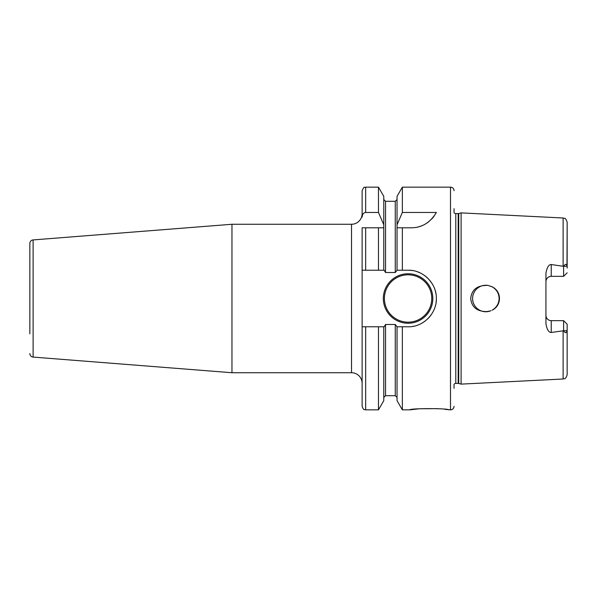 <?xml version="1.0" encoding="UTF-8"?>
<svg xmlns="http://www.w3.org/2000/svg" width="597" height="597" viewBox="0 0 597 597"><rect width="100%" height="100%" fill="white"/><g stroke="black" fill="none" stroke-linecap="round" stroke-linejoin="round"><path stroke-width="0.9" d="M474.764 291.224L473.705 293.179L474.772 291.224M472.637 299.59L472.996 301.754L472.637 299.59M473.719 303.843L474.772 305.783L473.719 303.843M477.712 308.962L479.548 310.164L477.712 308.962M481.54 311.037L483.667 311.574L481.54 311.037M488.294 285.47L488.047 285.426A13.253 13.253 0 0 0 472.593 298.5A13.253 13.253 0 0 0 485.846 311.753L490.637 310.858L488.294 311.53M483.667 285.426L481.54 285.963L483.667 285.426M479.548 286.836L477.712 288.038L479.548 286.836M492.831 309.768L494.779 308.298L492.831 309.768M496.413 306.507L497.704 304.433L496.413 306.507M498.592 302.149L499.047 299.739L498.592 302.149M498.599 294.888L499.047 297.313L498.607 294.903M490.965 310.724L488.047 311.574C477.496 311.91 471.712 307.552 470.705 298.5C471.712 289.448 477.496 285.09 488.047 285.426L492.085 286.806C501.905 291.343 501.92 305.649 492.085 310.194A13.253 13.253 0 0 0 492.085 286.806M492.07 286.799L490.965 286.269M454.033 388.319L454.033 384.334A2.119 2.119 0 0 1 455.787 383.408L458.183 383.408A2.119 2.119 0 0 1 458.735 383.483L461.1 384.117L563.12 379.005C564.352 378.155 565.269 380.393 567.15 374.767L567.15 324.201L563.613 320.664L567.15 324.201L567.15 374.767M461.1 384.117L461.1 212.883L563.12 217.995L563.12 266.269L563.687 266.269C565.366 263.717 566.463 263.702 566.986 266.232L567.15 222.233L567.15 268.098M567.15 328.902L566.986 330.768C566.307 333.342 565.21 333.335 563.687 330.731L551.24 332.469C548.747 332.514 546.979 329.604 545.942 323.746L545.942 273.254C546.979 267.396 548.747 264.486 551.24 264.531L563.12 266.269M563.613 330.596L563.613 320.664L551.24 320.664L551.24 332.469M546.076 316.552L546.449 317.634M546.486 317.701L547.136 318.708M547.971 319.529L548.986 320.156M549.195 320.253L550.106 320.544M545.942 315.358A5.306 5.306 0 0 0 551.24 320.664A5.306 5.306 0 0 1 545.942 315.358M488.047 311.574A13.253 13.253 0 0 1 485.846 311.753M563.613 266.404L563.613 276.336L567.15 272.799L563.613 276.336L551.24 276.336A5.306 5.306 0 0 0 545.942 281.642M550.106 276.456L549.195 276.747M548.986 276.844L547.971 277.471M547.136 278.292L546.486 279.299M546.449 279.366L546.076 280.448M454.033 208.681L454.033 212.666A2.119 2.119 0 0 0 455.787 213.592L458.183 213.592A2.119 2.119 0 0 0 458.735 213.517L461.1 212.883M454.033 406.311A3.537 3.537 0 0 1 450.496 409.848L444.847 409.326M454.033 190.689A3.537 3.537 0 0 0 450.496 187.152L450.496 409.848M412.423 270.56A28.275 28.275 0 0 0 408.079 270.225L402.348 270.225L402.348 227.8L411.221 227.8C421.848 227.778 430.228 222.666 436.362 212.472L402.348 212.472L402.348 187.152L450.496 187.152M408.079 270.225C422.937 269.769 436.623 283.127 436.362 298.343C436.847 313.47 423.183 327.246 408.079 326.775L402.348 326.775L402.348 409.848L409.848 409.848C409.758 408.229 448.847 408.236 448.735 409.848M437.377 408.639L419.467 408.766L409.848 409.848M402.348 227.8L397.035 227.8L402.348 227.8M402.348 270.225L397.035 270.225L397.035 224.77L402.348 212.472M402.348 409.848L397.035 400.647L397.035 326.775L402.348 326.775M397.035 224.77L397.035 196.353L402.348 187.152M362.125 270.225L378.468 270.225L365.662 270.225L365.662 227.8L362.125 227.8L362.125 406.311C363.812 411.146 364.618 409.169 365.662 409.848L365.662 326.775L362.125 326.775M383.781 270.225L383.781 227.8L378.468 227.8L378.468 270.225L384.184 270.225L385.543 272.523L395.266 272.523L397.035 270.225M231.964 224.271L33.111 239.919L33.111 357.081L231.964 372.729L231.964 224.271L351.521 224.271A10.604 10.604 0 0 0 362.125 213.666L362.125 190.689C364.61 185.055 364.633 188.145 365.662 187.152L365.662 212.472L378.468 212.472L378.468 187.152L365.662 187.152M412.527 326.425A28.275 28.275 0 0 0 413.766 326.201M420.93 323.693A28.275 28.275 0 0 0 424.713 321.373M428.094 318.477A28.275 28.275 0 0 0 430.997 315.074M433.332 311.231A28.275 28.275 0 0 0 433.646 310.589M435.026 307.089A28.275 28.275 0 0 0 435.213 306.477M436.034 302.754A28.275 28.275 0 0 0 436.362 298.343M435.989 293.94A28.275 28.275 0 0 0 434.929 289.62M433.183 285.478A28.275 28.275 0 0 0 432.735 284.65M430.81 281.68A28.275 28.275 0 0 0 430.4 281.127M427.9 278.329A28.275 28.275 0 0 0 424.542 275.508M420.803 273.247A28.275 28.275 0 0 0 416.743 271.583M397.035 326.775L395.266 324.477L385.543 324.477L384.184 326.775L365.662 326.775M383.334 298.5A24.746 24.746 0 0 0 408.079 323.246A24.746 24.746 0 0 0 432.825 298.5A24.746 24.746 0 0 0 408.079 273.754A24.746 24.746 0 0 0 383.334 298.5M378.468 187.152L383.781 196.353L383.781 227.8L362.125 227.8M383.781 326.775L383.781 400.647L378.468 409.848L378.468 326.775M383.781 224.77L378.468 212.472M362.125 217.099C362.364 214.256 363.543 212.719 365.662 212.472M411.221 227.8A28.275 28.275 0 0 0 414.908 227.561M418.549 226.838A28.275 28.275 0 0 0 422.079 225.636M425.474 223.95A28.275 28.275 0 0 0 428.653 221.793M431.579 219.159A28.275 28.275 0 0 0 434.168 216.047M231.964 372.729L351.521 372.729A10.604 10.604 0 0 1 362.125 383.334M33.111 239.919A3.537 3.537 0 0 0 29.85 243.442L29.85 333.85M33.111 357.081A3.537 3.537 0 0 1 29.85 353.558M29.85 263.15L29.85 243.442M563.12 330.731L563.12 379.005M566.986 330.768L563.687 330.731M551.24 264.531L551.24 276.336M566.986 266.232L563.687 266.269M458.735 383.483L458.735 213.517M458.183 383.408L458.183 213.592M455.787 383.408L455.787 213.592M395.266 272.523L395.266 201.293L385.543 201.293L385.543 272.523M385.543 324.477L385.543 395.707L383.781 397.475M397.035 397.475L395.266 395.707L395.266 324.477M431.765 298.5A23.686 23.686 0 0 1 408.079 322.186A23.686 23.686 0 0 1 384.401 298.5A23.686 23.686 0 0 1 408.079 274.814A23.686 23.686 0 0 1 431.765 298.5M351.521 372.729L351.521 224.271M563.12 217.995C564.352 218.845 565.269 216.607 567.15 222.233M385.543 201.293L383.781 199.525M378.468 409.848L365.662 409.848M395.266 201.293L397.035 199.525M395.266 395.707L385.543 395.707"/></g></svg>
